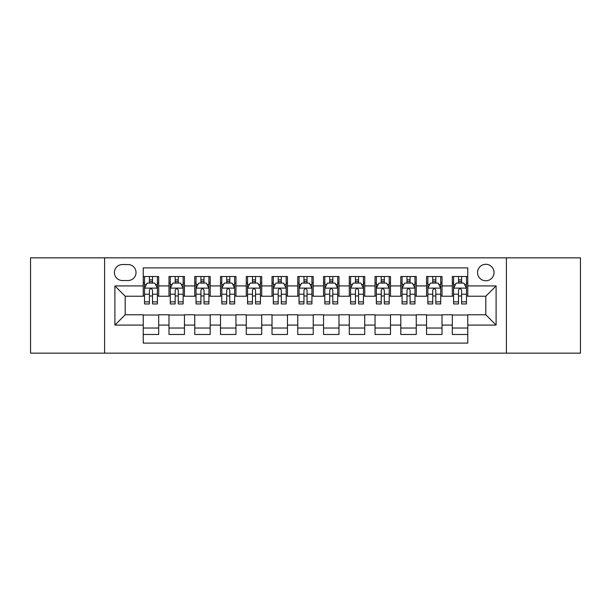 <?xml version="1.0" encoding="UTF-8"?>
<svg xmlns="http://www.w3.org/2000/svg" width="611" height="611" viewBox="0 0 611 611"><rect width="100%" height="100%" fill="white"/><g stroke="black" fill="none" stroke-linecap="round" stroke-linejoin="round"><path stroke-width="0.92" d="M485.798 264.288A8.241 8.241 0 0 0 477.55 272.529A8.241 8.241 0 0 0 485.798 280.777A8.241 8.241 0 0 0 494.039 272.529A8.241 8.241 0 0 0 485.798 264.288M506.397 353.15L580.45 353.15L580.45 257.85L506.397 257.85L506.397 353.15L104.603 353.15L104.603 257.85L30.55 257.85L30.55 353.15L104.603 353.15M467.766 276.523L452.308 276.523L452.308 285.925L442.013 285.925L442.013 296.228L452.308 296.228L452.308 285.925M442.013 285.925L442.013 276.523L426.554 276.523L426.554 285.925L416.251 285.925L416.251 296.228L426.554 296.228L426.554 285.925M416.251 285.925L416.251 276.523L400.801 276.523L400.801 285.925L390.498 285.925L390.498 296.228L400.801 296.228L400.801 285.925M390.498 285.925L390.498 276.523L375.039 276.523L375.039 285.925L364.736 285.925L364.736 296.228L375.039 296.228L375.039 285.925M364.736 285.925L364.736 276.523L349.286 276.523L349.286 285.925L338.983 285.925L338.983 296.228L349.286 296.228L349.286 285.925M338.983 285.925L338.983 276.523L323.532 276.523L323.532 285.925L313.229 285.925L313.229 296.228L323.532 296.228L323.532 285.925M313.229 285.925L313.229 276.523L297.771 276.523L297.771 285.925L287.468 285.925L287.468 296.228L297.771 296.228L297.771 285.925M287.468 285.925L287.468 276.523L272.017 276.523L272.017 285.925L261.714 285.925L261.714 296.228L272.017 296.228L272.017 285.925M261.714 285.925L261.714 276.523L246.264 276.523L246.264 285.925L235.961 285.925L235.961 296.228L246.264 296.228L246.264 285.925M235.961 285.925L235.961 276.523L220.502 276.523L220.502 285.925L210.199 285.925L210.199 296.228L220.502 296.228L220.502 285.925M210.199 285.925L210.199 276.523L194.749 276.523L194.749 285.925L184.446 285.925L184.446 296.228L194.749 296.228L194.749 285.925M184.446 285.925L184.446 276.523L168.987 276.523L168.987 296.228L158.692 296.228L158.692 276.523L143.234 276.523M143.234 334.477L158.692 334.477L158.692 314.772L168.987 314.772L168.987 334.477L184.446 334.477L184.446 314.772L194.749 314.772L194.749 325.075L184.446 325.075M194.749 325.075L194.749 334.477L210.199 334.477L210.199 314.772L220.502 314.772L220.502 325.075L210.199 325.075M220.502 325.075L220.502 334.477L235.961 334.477L235.961 314.772L246.264 314.772L246.264 325.075L235.961 325.075M246.264 325.075L246.264 334.477L261.714 334.477L261.714 314.772L272.017 314.772L272.017 325.075L261.714 325.075M272.017 325.075L272.017 334.477L287.468 334.477L287.468 314.772L297.771 314.772L297.771 325.075L287.468 325.075M297.771 325.075L297.771 334.477L313.229 334.477L313.229 314.772L323.532 314.772L323.532 325.075L313.229 325.075M323.532 325.075L323.532 334.477L338.983 334.477L338.983 314.772L349.286 314.772L349.286 325.075L338.983 325.075M349.286 325.075L349.286 334.477L364.736 334.477L364.736 314.772L375.039 314.772L375.039 325.075L364.736 325.075M375.039 325.075L375.039 334.477L390.498 334.477L390.498 314.772L400.801 314.772L400.801 325.075L390.498 325.075M400.801 325.075L400.801 334.477L416.251 334.477L416.251 314.772L426.554 314.772L426.554 325.075L416.251 325.075M426.554 325.075L426.554 334.477L442.013 334.477L442.013 314.772L452.308 314.772L452.308 325.075L442.013 325.075M122.368 280.518L128.035 280.518A7.981 7.981 0 0 0 136.024 272.529A7.981 7.981 0 0 0 128.035 264.548L122.368 264.548A7.981 7.981 0 0 0 114.387 272.529A7.981 7.981 0 0 0 122.368 280.518M506.397 257.85L104.603 257.85M467.766 285.925L467.766 267.893L143.234 267.893L143.234 296.228L125.202 296.228L125.202 314.772L143.234 314.772L143.234 343.107L467.766 343.107L467.766 314.772L485.798 314.772L485.798 296.228L467.766 296.228L467.766 285.925L496.101 285.925L496.101 325.075L467.766 325.075M143.234 325.075L114.899 325.075L114.899 285.925L143.234 285.925M452.308 325.075L452.308 334.477L467.766 334.477M143.234 282.962L144.524 282.962M149.412 282.962L152.506 282.962M157.401 282.962L158.692 282.962M143.234 295.968L144.524 295.968M149.412 295.968L152.506 295.968M157.401 295.968L158.692 295.968M143.234 315.032L158.692 315.032M143.234 328.038L158.692 328.038M168.987 295.968L170.278 295.968M175.174 295.968L178.267 295.968M183.155 295.968L184.446 295.968M168.987 282.962L170.278 282.962M175.174 282.962L178.267 282.962M183.155 282.962L184.446 282.962M168.987 315.032L184.446 315.032M168.987 328.038L184.446 328.038M194.749 315.032L210.199 315.032M194.749 328.038L210.199 328.038M194.749 282.962L196.032 282.962M200.927 282.962L204.021 282.962M208.916 282.962L210.199 282.962M194.749 295.968L196.032 295.968M200.927 295.968L204.021 295.968M208.916 295.968L210.199 295.968M220.502 315.032L235.961 315.032M220.502 328.038L235.961 328.038M220.502 282.962L221.793 282.962M226.689 282.962L229.774 282.962M234.67 282.962L235.961 282.962M220.502 295.968L221.793 295.968M226.689 295.968L229.774 295.968M234.67 295.968L235.961 295.968M246.264 315.032L261.714 315.032M246.264 328.038L261.714 328.038M246.264 282.962L247.547 282.962M252.442 282.962L255.535 282.962M260.423 282.962L261.714 282.962M246.264 295.968L247.547 295.968M252.442 295.968L255.535 295.968M260.423 295.968L261.714 295.968M272.017 315.032L287.468 315.032M272.017 328.038L287.468 328.038M272.017 282.962L273.308 282.962M278.196 282.962L281.289 282.962M286.185 282.962L287.468 282.962M272.017 295.968L273.308 295.968M278.196 295.968L281.289 295.968M286.185 295.968L287.468 295.968M297.771 315.032L313.229 315.032M297.771 328.038L313.229 328.038M297.771 282.962L299.062 282.962M303.957 282.962L307.043 282.962M311.938 282.962L313.229 282.962M297.771 295.968L299.062 295.968M303.957 295.968L307.043 295.968M311.938 295.968L313.229 295.968M323.532 315.032L338.983 315.032M323.532 328.038L338.983 328.038M323.532 282.962L324.815 282.962M329.711 282.962L332.804 282.962M337.692 282.962L338.983 282.962M323.532 295.968L324.815 295.968M329.711 295.968L332.804 295.968M337.692 295.968L338.983 295.968M349.286 315.032L364.736 315.032M349.286 328.038L364.736 328.038M349.286 282.962L350.577 282.962M355.465 282.962L358.558 282.962M363.453 282.962L364.736 282.962M349.286 295.968L350.577 295.968M355.465 295.968L358.558 295.968M363.453 295.968L364.736 295.968M375.039 315.032L390.498 315.032M375.039 328.038L390.498 328.038M375.039 282.962L376.33 282.962M381.226 282.962L384.311 282.962M389.207 282.962L390.498 282.962M375.039 295.968L376.33 295.968M381.226 295.968L384.311 295.968M389.207 295.968L390.498 295.968M400.801 315.032L416.251 315.032M400.801 328.038L416.251 328.038M400.801 282.962L402.084 282.962M406.979 282.962L410.073 282.962M414.968 282.962L416.251 282.962M400.801 295.968L402.084 295.968M406.979 295.968L410.073 295.968M414.968 295.968L416.251 295.968M426.554 315.032L442.013 315.032M426.554 328.038L442.013 328.038M426.554 282.962L427.845 282.962M432.733 282.962L435.826 282.962M440.722 282.962L442.013 282.962M426.554 295.968L427.845 295.968M432.733 295.968L435.826 295.968M440.722 295.968L442.013 295.968M452.308 315.032L467.766 315.032M452.308 328.038L467.766 328.038M452.308 282.962L453.599 282.962M458.494 282.962L461.588 282.962M466.476 282.962L467.766 282.962M452.308 295.968L453.599 295.968M458.494 295.968L461.588 295.968M466.476 295.968L467.766 295.968M125.202 296.228L114.899 285.925M125.202 314.772L114.899 325.075M496.101 285.925L485.798 296.228M496.101 325.075L485.798 314.772M152.506 279.869L149.412 279.869M157.401 301.857L152.506 301.857L152.506 303.957L157.401 303.957L157.401 288.247L154.827 283.092L147.098 283.092L144.524 288.247L144.524 303.957L149.412 303.957L149.412 301.857L144.524 301.857M144.524 288.247L144.524 276.523M157.401 288.247L157.401 276.523M149.412 283.092L149.412 276.523M152.506 276.523L152.506 283.092M152.506 301.857L152.506 290.172C151.475 288.193 150.451 288.193 149.412 290.172L149.412 301.857M178.267 279.869L175.174 279.869M183.155 301.857L178.267 301.857L178.267 303.957L183.155 303.957L183.155 288.247L180.581 283.092L172.852 283.092L170.278 288.247L170.278 303.957L175.174 303.957L175.174 301.857L170.278 301.857M170.278 288.247L170.278 276.523M183.155 288.247L183.155 276.523M175.174 283.092L175.174 276.523M178.267 276.523L178.267 283.092M178.267 301.857L178.267 290.172C177.236 288.193 176.205 288.193 175.174 290.172L175.174 301.857M204.021 279.869L200.927 279.869M208.916 301.857L204.021 301.857L204.021 303.957L208.916 303.957L208.916 288.247L206.335 283.092L198.613 283.092L196.032 288.247L196.032 303.957L200.927 303.957L200.927 301.857L196.032 301.857M196.032 288.247L196.032 276.523M208.916 288.247L208.916 276.523M200.927 283.092L200.927 276.523M204.021 276.523L204.021 283.092M204.021 301.857L204.021 290.172C202.989 288.193 201.958 288.193 200.927 290.172L200.927 301.857M229.774 279.869L226.689 279.869M234.67 301.857L229.774 301.857L229.774 303.957L234.67 303.957L234.67 288.247L232.096 283.092L224.367 283.092L221.793 288.247L221.793 303.957L226.689 303.957L226.689 301.857L221.793 301.857M221.793 288.247L221.793 276.523M234.67 288.247L234.67 276.523M226.689 283.092L226.689 276.523M229.774 276.523L229.774 283.092M229.774 301.857L229.774 290.172C228.751 288.193 227.72 288.193 226.689 290.172L226.689 301.857M255.535 279.869L252.442 279.869M260.423 301.857L255.535 301.857L255.535 303.957L260.423 303.957L260.423 288.247L257.85 283.092L250.12 283.092L247.547 288.247L247.547 303.957L252.442 303.957L252.442 301.857L247.547 301.857M247.547 288.247L247.547 276.523M260.423 288.247L260.423 276.523M252.442 283.092L252.442 276.523M255.535 276.523L255.535 283.092M255.535 301.857L255.535 290.172C254.504 288.193 253.473 288.193 252.442 290.172L252.442 301.857M281.289 279.869L278.196 279.869M286.185 301.857L281.289 301.857L281.289 303.957L286.185 303.957L286.185 288.247L283.603 283.092L275.882 283.092L273.308 288.247L273.308 303.957L278.196 303.957L278.196 301.857L273.308 301.857M273.308 288.247L273.308 276.523M286.185 288.247L286.185 276.523M278.196 283.092L278.196 276.523M281.289 276.523L281.289 283.092M281.289 301.857L281.289 290.172C280.258 288.193 279.227 288.193 278.196 290.172L278.196 301.857M307.043 279.869L303.957 279.869M311.938 301.857L307.043 301.857L307.043 303.957L311.938 303.957L311.938 288.247L309.365 283.092L301.635 283.092L299.062 288.247L299.062 303.957L303.957 303.957L303.957 301.857L299.062 301.857M299.062 288.247L299.062 276.523M311.938 288.247L311.938 276.523M303.957 283.092L303.957 276.523M307.043 276.523L307.043 283.092M307.043 301.857L307.043 290.172C306.019 288.193 304.988 288.193 303.957 290.172L303.957 301.857M332.804 279.869L329.711 279.869M337.692 301.857L332.804 301.857L332.804 303.957L337.692 303.957L337.692 288.247L335.118 283.092L327.397 283.092L324.815 288.247L324.815 303.957L329.711 303.957L329.711 301.857L324.815 301.857M324.815 288.247L324.815 276.523M337.692 288.247L337.692 276.523M329.711 283.092L329.711 276.523M332.804 276.523L332.804 283.092M332.804 301.857L332.804 290.172C331.773 288.193 330.742 288.193 329.711 290.172L329.711 301.857M358.558 279.869L355.465 279.869M363.453 301.857L358.558 301.857L358.558 303.957L363.453 303.957L363.453 288.247L360.88 283.092L353.15 283.092L350.577 288.247L350.577 303.957L355.465 303.957L355.465 301.857L350.577 301.857M350.577 288.247L350.577 276.523M363.453 288.247L363.453 276.523M355.465 283.092L355.465 276.523M358.558 276.523L358.558 283.092M358.558 301.857L358.558 290.172C357.527 288.193 356.496 288.193 355.465 290.172L355.465 301.857M384.311 279.869L381.226 279.869M389.207 301.857L384.311 301.857L384.311 303.957L389.207 303.957L389.207 288.247L386.633 283.092L378.904 283.092L376.33 288.247L376.33 303.957L381.226 303.957L381.226 301.857L376.33 301.857M376.33 288.247L376.33 276.523M389.207 288.247L389.207 276.523M381.226 283.092L381.226 276.523M384.311 276.523L384.311 283.092M384.311 301.857L384.311 290.172C383.288 288.193 382.257 288.193 381.226 290.172L381.226 301.857M410.073 279.869L406.979 279.869M414.968 301.857L410.073 301.857L410.073 303.957L414.968 303.957L414.968 288.247L412.387 283.092L404.665 283.092L402.084 288.247L402.084 303.957L406.979 303.957L406.979 301.857L402.084 301.857M402.084 288.247L402.084 276.523M414.968 288.247L414.968 276.523M406.979 283.092L406.979 276.523M410.073 276.523L410.073 283.092M410.073 301.857L410.073 290.172C409.042 288.193 408.011 288.193 406.979 290.172L406.979 301.857M435.826 279.869L432.733 279.869M440.722 301.857L435.826 301.857L435.826 303.957L440.722 303.957L440.722 288.247L438.148 283.092L430.419 283.092L427.845 288.247L427.845 303.957L432.733 303.957L432.733 301.857L427.845 301.857M427.845 288.247L427.845 276.523M440.722 288.247L440.722 276.523M432.733 283.092L432.733 276.523M435.826 276.523L435.826 283.092M435.826 301.857L435.826 290.172C434.795 288.193 433.772 288.193 432.733 290.172L432.733 301.857M461.588 279.869L458.494 279.869M466.476 301.857L461.588 301.857L461.588 303.957L466.476 303.957L466.476 288.247L463.902 283.092L456.173 283.092L453.599 288.247L453.599 303.957L458.494 303.957L458.494 301.857L453.599 301.857M453.599 288.247L453.599 276.523M466.476 288.247L466.476 276.523M458.494 283.092L458.494 276.523M461.588 276.523L461.588 283.092M461.588 301.857L461.588 290.172C460.557 288.193 459.525 288.193 458.494 290.172L458.494 301.857M168.987 325.075L158.692 325.075M168.987 285.925L158.692 285.925M157.333 288.117L144.586 288.117M144.524 284.512L146.388 284.512M155.53 284.512L157.401 284.512M149.412 294.212L144.524 294.212M157.401 294.212L152.506 294.212M152.506 281.511L149.412 281.511M183.094 288.117L170.347 288.117M170.278 284.512L172.149 284.512M181.291 284.512L183.155 284.512M175.174 294.212L170.278 294.212M183.155 294.212L178.267 294.212M178.267 281.511L175.174 281.511M208.847 288.117L196.1 288.117M196.032 284.512L197.903 284.512M207.045 284.512L208.916 284.512M200.927 294.212L196.032 294.212M208.916 294.212L204.021 294.212M204.021 281.511L200.927 281.511M234.609 288.117L221.854 288.117M221.793 284.512L223.657 284.512M232.806 284.512L234.67 284.512M226.689 294.212L221.793 294.212M234.67 294.212L229.774 294.212M229.774 281.511L226.689 281.511M260.362 288.117L247.615 288.117M247.547 284.512L249.418 284.512M258.56 284.512L260.423 284.512M252.442 294.212L247.547 294.212M260.423 294.212L255.535 294.212M255.535 281.511L252.442 281.511M286.116 288.117L273.369 288.117M273.308 284.512L275.171 284.512M284.314 284.512L286.185 284.512M278.196 294.212L273.308 294.212M286.185 294.212L281.289 294.212M281.289 281.511L278.196 281.511M311.877 288.117L299.123 288.117M299.062 284.512L300.925 284.512M310.075 284.512L311.938 284.512M303.957 294.212L299.062 294.212M311.938 294.212L307.043 294.212M307.043 281.511L303.957 281.511M337.631 288.117L324.884 288.117M324.815 284.512L326.686 284.512M335.829 284.512L337.692 284.512M329.711 294.212L324.815 294.212M337.692 294.212L332.804 294.212M332.804 281.511L329.711 281.511M363.385 288.117L350.638 288.117M350.577 284.512L352.44 284.512M361.582 284.512L363.453 284.512M355.465 294.212L350.577 294.212M363.453 294.212L358.558 294.212M358.558 281.511L355.465 281.511M389.146 288.117L376.391 288.117M376.33 284.512L378.194 284.512M387.343 284.512L389.207 284.512M381.226 294.212L376.33 294.212M389.207 294.212L384.311 294.212M384.311 281.511L381.226 281.511M414.9 288.117L402.153 288.117M402.084 284.512L403.955 284.512M413.097 284.512L414.968 284.512M406.979 294.212L402.084 294.212M414.968 294.212L410.073 294.212M410.073 281.511L406.979 281.511M440.653 288.117L427.906 288.117M427.845 284.512L429.709 284.512M438.851 284.512L440.722 284.512M432.733 294.212L427.845 294.212M440.722 294.212L435.826 294.212M435.826 281.511L432.733 281.511M466.414 288.117L453.668 288.117M453.599 284.512L455.47 284.512M464.612 284.512L466.476 284.512M458.494 294.212L453.599 294.212M466.476 294.212L461.588 294.212M461.588 281.511L458.494 281.511"/></g></svg>
